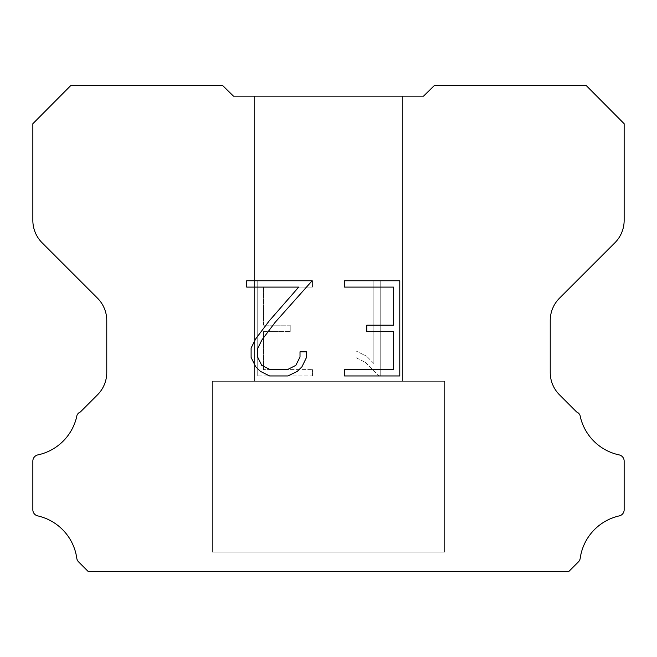 <?xml version="1.0" encoding="UTF-8"?>
<svg xmlns="http://www.w3.org/2000/svg" width="657" height="657" viewBox="0 0 657 657"><rect width="100%" height="100%" fill="white"/><g stroke="black" fill="none" stroke-linecap="round" stroke-linejoin="round"><path stroke-width="0.49" stroke-dasharray="3.29 2.46" d="M402.413 381.298L402.413 96.152L254.588 96.152L254.588 381.298L402.413 381.298L254.588 381.298L402.413 381.298L402.413 96.152L254.588 96.152L254.588 381.298L402.413 381.298L254.588 381.298L402.413 381.298L402.413 96.152L254.588 96.152L254.588 381.298L402.413 381.298L254.588 381.298L402.413 381.298L402.413 96.152L254.588 96.152L254.588 381.298L402.413 381.298L254.588 381.298L402.413 381.298L402.413 96.152L254.588 96.152L254.588 381.298L402.413 381.298L254.588 381.298L402.413 381.298L402.413 96.152L254.588 96.152L254.588 381.298L402.413 381.298L254.588 381.298L402.413 381.298L402.413 96.152L254.588 96.152L254.588 381.298L402.413 381.298L254.588 381.298L402.413 381.298L402.413 96.152L254.588 96.152L254.588 381.298L402.413 381.298L254.588 381.298L402.413 381.298L402.413 96.152L254.588 96.152L254.588 381.298L402.413 381.298L254.588 381.298L402.413 381.298L402.413 96.152L254.588 96.152L254.588 381.298L402.413 381.298L254.588 381.298L402.413 381.298L402.413 96.152L254.588 96.152L254.588 381.298L402.413 381.298L254.588 381.298L402.413 381.298L402.413 96.152L254.588 96.152L254.588 381.298L402.413 381.298L254.588 381.298L402.413 381.298L402.413 96.152L254.588 96.152L254.588 381.298L402.413 381.298L254.588 381.298L402.413 381.298L402.413 96.152L254.588 96.152L254.588 381.298L402.413 381.298L254.588 381.298L402.413 381.298L402.413 96.152L254.588 96.152L254.588 381.298L402.413 381.298L254.588 381.298L402.413 381.298L402.413 96.152L254.588 96.152L254.588 381.298L402.413 381.298L254.588 381.298L402.413 381.298L402.413 96.152L254.588 96.152L254.588 381.298L402.413 381.298L254.588 381.298L402.413 381.298L402.413 96.152L254.588 96.152L254.588 381.298L402.413 381.298L254.588 381.298L402.413 381.298L402.413 96.152L254.588 96.152L254.588 381.298L402.413 381.298L254.588 381.298L402.413 381.298L402.413 96.152L254.588 96.152L254.588 381.298L402.413 381.298L254.588 381.298L254.588 96.152L254.588 381.298L402.413 381.298L402.413 96.152L254.588 96.152L254.588 381.298L402.413 381.298L402.413 96.152L254.588 96.152L254.588 381.298L402.413 381.298L402.413 96.152L254.588 96.152L254.588 381.298L402.413 381.298L402.413 96.152L254.588 96.152L254.588 381.298L402.413 381.298L402.413 96.152L254.588 96.152L254.588 381.298L402.413 381.298L402.413 96.152L254.588 96.152L254.588 381.298L402.413 381.298L402.413 96.152L254.588 96.152L254.588 381.298L402.413 381.298L402.413 96.152L254.588 96.152L254.588 381.298L402.413 381.298L402.413 96.152L254.588 96.152L254.588 381.298L402.413 381.298L402.413 96.152L254.588 96.152L254.588 381.298L402.413 381.298L402.413 96.152L254.588 96.152L254.588 381.298L402.413 381.298L402.413 96.152L254.588 96.152L254.588 381.298L402.413 381.298L402.413 96.152L254.588 96.152L254.588 381.298L402.413 381.298L402.413 96.152L254.588 96.152L254.588 381.298L402.413 381.298L402.413 96.152L254.588 96.152L254.588 381.298L402.413 381.298L402.413 96.152L254.588 96.152L254.588 381.298L402.413 381.298L402.413 96.152L254.588 96.152L254.588 381.298L402.413 381.298L402.413 96.152L254.588 96.152L402.413 96.152L254.588 96.152L402.413 96.152L402.413 381.298L254.588 381.298M212.351 571.147L444.649 571.147M444.649 552.135L444.649 381.298L212.351 381.298L212.351 552.135L444.649 552.135L212.351 552.135L444.649 552.135L444.649 381.298L212.351 381.298L212.351 552.135L444.649 552.135L212.351 552.135L444.649 552.135L444.649 381.298L212.351 381.298L212.351 552.135L444.649 552.135L212.351 552.135L444.649 552.135L444.649 381.298L212.351 381.298L212.351 552.135L444.649 552.135L212.351 552.135L444.649 552.135L444.649 381.298L212.351 381.298L212.351 552.135L444.649 552.135L212.351 552.135L444.649 552.135L444.649 381.298L212.351 381.298L212.351 552.135L444.649 552.135L212.351 552.135L444.649 552.135L444.649 381.298L212.351 381.298L212.351 552.135L444.649 552.135L212.351 552.135L444.649 552.135L444.649 381.298L212.351 381.298L212.351 552.135L444.649 552.135L212.351 552.135L444.649 552.135L444.649 381.298L212.351 381.298L212.351 552.135L444.649 552.135L212.351 552.135L444.649 552.135L444.649 381.298L212.351 381.298L212.351 552.135L444.649 552.135L212.351 552.135L444.649 552.135L444.649 381.298L212.351 381.298L212.351 552.135L444.649 552.135L212.351 552.135L444.649 552.135L444.649 381.298L212.351 381.298L212.351 552.135L444.649 552.135L212.351 552.135L444.649 552.135L444.649 381.298L212.351 381.298L212.351 552.135L444.649 552.135L212.351 552.135L444.649 552.135L444.649 381.298L212.351 381.298L212.351 552.135L444.649 552.135L212.351 552.135L444.649 552.135L444.649 381.298L212.351 381.298L212.351 552.135L444.649 552.135L212.351 552.135L444.649 552.135L444.649 381.298L212.351 381.298L212.351 552.135L444.649 552.135L212.351 552.135L444.649 552.135L444.649 381.298L212.351 381.298L212.351 552.135L444.649 552.135L212.351 552.135L444.649 552.135L444.649 381.298L212.351 381.298L212.351 552.135L444.649 552.135L212.351 552.135L444.649 552.135L444.649 381.298L212.351 381.298L212.351 552.135L444.649 552.135L212.351 552.135L444.649 552.135L444.649 381.298L212.351 381.298L212.351 552.135L444.649 552.135L212.351 552.135L212.351 381.298L212.351 552.135L444.649 552.135L444.649 381.298L212.351 381.298L212.351 552.135L444.649 552.135L444.649 381.298L212.351 381.298L212.351 552.135L444.649 552.135L444.649 381.298L212.351 381.298L212.351 552.135L444.649 552.135L444.649 381.298L212.351 381.298L212.351 552.135L444.649 552.135L444.649 381.298L212.351 381.298L212.351 552.135L444.649 552.135L444.649 381.298L212.351 381.298L212.351 552.135L444.649 552.135L444.649 381.298L212.351 381.298L212.351 552.135L444.649 552.135L444.649 381.298L212.351 381.298L212.351 552.135L444.649 552.135L444.649 381.298L212.351 381.298L212.351 552.135L444.649 552.135L444.649 381.298L212.351 381.298L212.351 552.135L444.649 552.135L444.649 381.298L212.351 381.298L212.351 552.135L444.649 552.135L444.649 381.298L212.351 381.298L212.351 552.135L444.649 552.135L444.649 381.298L212.351 381.298L212.351 552.135L444.649 552.135L444.649 381.298L212.351 381.298L212.351 552.135L444.649 552.135L444.649 381.298L212.351 381.298L212.351 552.135L444.649 552.135L444.649 381.298L212.351 381.298L212.351 552.135L444.649 552.135L444.649 381.298L212.351 381.298L212.351 552.135L444.649 552.135L444.649 381.298L212.351 381.298L444.649 381.298L212.351 381.298L444.649 381.298L444.649 552.135L212.351 552.135M212.351 381.298L444.649 381.298M393.436 331.53L393.436 369.604L344.539 369.604L344.539 375.952L399.785 375.952L399.785 280.753L344.539 280.753L344.539 287.101L393.436 287.101L393.436 325.182L366.787 325.182L366.787 331.53L393.436 331.53M306.458 357.523L306.458 351.815L300.011 351.815L300.011 357.03L295.798 365.382L287.429 369.604L270.199 369.604L261.765 365.399L257.618 357.03L257.618 348.67L261.897 339.981L275.094 322.39L312.157 280.753L246.712 280.753L246.712 287.101L298.705 287.101L269.148 320.986L255.696 338.897L251.105 348.005L251.105 357.424L255.696 366.721L260.402 371.361L269.641 375.952L287.922 375.952L297.219 371.435L301.933 366.82L306.458 357.523M263.564 369.604L263.564 331.53L263.564 369.604L312.461 369.604L263.564 369.604M263.564 331.53L290.213 331.53L263.564 331.53M290.213 331.53L290.213 325.182L290.213 331.53M290.213 325.182L263.564 325.182L290.213 325.182M263.564 325.182L263.564 287.101L263.564 325.182M263.564 287.101L312.461 287.101L263.564 287.101M312.461 287.101L312.461 280.753L312.461 287.101M312.461 375.952L312.461 369.604L312.461 375.952L257.216 375.952L312.461 375.952M257.216 280.753L257.216 375.952L257.216 280.753L312.461 280.753L257.216 280.753M356.078 351.01L356.078 357.695L356.078 351.01L366.614 356.209L356.078 351.01M356.078 357.695L365.374 362.401L356.078 357.695M365.374 362.401L378.875 375.829L365.374 362.401M378.875 375.829L380.214 375.829L378.875 375.829M380.214 375.829L380.214 280.629L380.214 375.829M373.866 363.518L366.614 356.209L373.866 363.518L373.866 280.629L373.866 363.518M380.214 280.629L373.866 280.629L380.214 280.629M222.78 85.648L70.685 85.648L32.85 123.713L32.85 220.407A31.676 31.676 0 0 0 42.13 242.803L97.482 298.155A31.676 31.676 0 0 1 106.763 320.559L106.763 372.453A31.676 31.676 0 0 1 97.482 394.849L80.376 411.964A6.332 6.332 0 0 0 77.009 415.208A50.679 50.679 0 0 1 37.868 454.899A6.332 6.332 0 0 0 32.85 461.099L32.85 509.471A6.332 6.332 0 0 0 37.17 515.77A50.679 50.679 0 0 1 76.779 558.163A6.332 6.332 0 0 0 78.553 561.858L88.046 571.352L568.954 571.352L578.447 561.858A6.332 6.332 0 0 0 580.221 558.163A50.679 50.679 0 0 1 619.83 515.77A6.332 6.332 0 0 0 624.15 509.471L624.15 461.099A6.332 6.332 0 0 0 619.132 454.899A50.679 50.679 0 0 1 579.991 415.208A6.332 6.332 0 0 0 576.624 411.964L559.518 394.849A31.676 31.676 0 0 1 550.238 372.453L550.238 320.559A31.676 31.676 0 0 1 559.518 298.155L614.87 242.803A31.676 31.676 0 0 0 624.15 220.407L624.15 123.713L586.315 85.648L434.22 85.648L423.527 96.152L233.473 96.152L222.78 85.648M444.649 571.352L212.351 571.352M254.588 96.152L402.413 96.152"/><path stroke-width="0.99" d="M393.436 369.604L393.436 331.53L366.787 331.53L366.787 325.182L393.436 325.182L393.436 287.101L344.539 287.101L344.539 280.753L399.785 280.753L399.785 375.952L344.539 375.952L344.539 369.604L393.436 369.604M306.458 351.815L306.458 357.523L301.933 366.82L297.219 371.435L287.922 375.952L269.641 375.952L260.402 371.361L255.696 366.721L251.105 357.424L251.105 348.005L255.696 338.897L269.148 320.986L298.705 287.101L246.712 287.101L246.712 280.753L312.157 280.753L275.094 322.39L261.897 339.981L257.618 348.67L257.618 357.03L261.765 365.399L270.199 369.604L287.429 369.604L295.798 365.382L300.011 357.03L300.011 351.815L306.458 351.815M233.473 96.152L222.78 85.648L70.685 85.648L32.85 123.713L32.85 220.407A31.676 31.676 0 0 0 42.13 242.803L97.482 298.155A31.676 31.676 0 0 1 106.763 320.559L106.763 372.453A31.676 31.676 0 0 1 97.482 394.849L80.376 411.964A6.332 6.332 0 0 0 77.009 415.208A50.679 50.679 0 0 1 37.868 454.899A6.332 6.332 0 0 0 32.85 461.099L32.85 509.471A6.332 6.332 0 0 0 37.17 515.77A50.679 50.679 0 0 1 76.779 558.163A6.332 6.332 0 0 0 78.553 561.858L88.046 571.352L568.954 571.352L578.447 561.858A6.332 6.332 0 0 0 580.221 558.163A50.679 50.679 0 0 1 619.83 515.77A6.332 6.332 0 0 0 624.15 509.471L624.15 461.099A6.332 6.332 0 0 0 619.132 454.899A50.679 50.679 0 0 1 579.991 415.208A6.332 6.332 0 0 0 576.624 411.964L559.518 394.849A31.676 31.676 0 0 1 550.238 372.453L550.238 320.559A31.676 31.676 0 0 1 559.518 298.155L614.87 242.803A31.676 31.676 0 0 0 624.15 220.407L624.15 123.713L586.315 85.648L434.22 85.648L423.527 96.152L233.473 96.152"/></g></svg>
